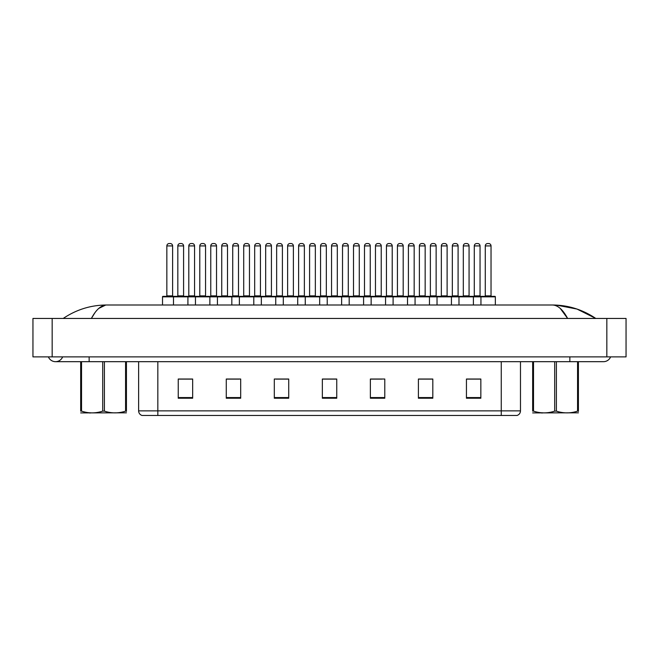 <?xml version="1.0" encoding="UTF-8"?>
<svg xmlns="http://www.w3.org/2000/svg" width="659" height="659" viewBox="0 0 659 659"><rect width="100%" height="100%" fill="white"/><g stroke="black" fill="none" stroke-linecap="round" stroke-linejoin="round"><path stroke-width="0.99" d="M501.26 415.475L501.26 410.87L520.478 410.87C520.346 413.168 519.193 414.709 517.018 415.475L142.08 415.475A4.802 4.802 0 0 1 138.621 410.87L138.621 361.684M480.848 398.234L480.848 379.024L466.44 379.024L466.44 398.234L480.848 398.234M432.815 398.234L432.815 379.024L418.407 379.024L418.407 398.234L432.815 398.234M384.782 398.234L384.782 379.024L370.374 379.024L370.374 398.234L384.782 398.234M192.659 398.234L192.659 379.024L178.243 379.024L178.243 398.234L192.659 398.234M240.692 398.234L240.692 379.024L226.276 379.024L226.276 398.234L240.692 398.234M288.724 398.234L288.724 379.024L274.309 379.024L274.309 398.234L288.724 398.234M336.749 398.234L336.749 379.024L322.342 379.024L322.342 398.234L336.749 398.234M492.627 415.475L157.831 415.475L157.831 410.87L501.26 410.87L501.26 361.684M429.643 379.114L425.871 379.114M418.663 379.114L432.815 379.114M466.44 379.114L480.773 379.114M473.566 379.114L469.793 379.114M286.904 379.024L283.131 379.114M275.923 379.114L288.724 379.114M226.276 379.114L239.209 379.114M232.001 379.114L228.228 379.114M188.087 379.114L184.306 379.114M370.374 379.114L381.948 379.114M374.749 379.114L370.968 379.114M330.826 379.114L327.053 379.114M336.749 379.114L322.342 379.114M192.659 379.114L178.243 379.114M480.946 305.002L480.946 296.838A0.478 0.478 0 0 1 481.424 296.361L494.876 296.361A0.478 0.478 0 0 1 495.354 296.838L173.498 296.838A0.478 0.478 0 0 1 173.984 296.361L198.408 296.361L173.984 296.361M187.914 305.002L187.914 296.838A0.478 0.478 0 0 0 187.428 296.361M183.589 245.922L177.823 245.922A2.405 2.405 0 0 1 180.228 243.525L181.184 243.525A2.405 2.405 0 0 1 183.589 245.922L183.589 295.875A0.478 0.478 0 0 0 184.067 296.361M177.823 245.922L177.823 295.875A0.478 0.478 0 0 1 177.345 296.361M176.447 296.361L163.004 296.361A0.478 0.478 0 0 0 162.518 296.838L173.498 296.838L173.498 305.002M166.842 245.922A2.405 2.405 0 0 1 169.248 243.525L170.203 243.525A2.405 2.405 0 0 1 172.609 245.922L166.842 245.922L166.842 295.875A0.478 0.478 0 0 1 166.365 296.361M172.609 245.922L172.609 295.875A0.478 0.478 0 0 0 173.086 296.361M162.518 296.838L162.518 305.002M180.228 243.525L181.184 243.525M195.459 305.002L195.459 296.838A0.478 0.478 0 0 1 195.945 296.361L206.028 296.361A0.478 0.478 0 0 1 205.55 295.875L205.55 245.922A2.405 2.405 0 0 0 203.145 243.525L202.189 243.525L203.145 243.525M209.875 305.002L209.875 296.838A0.478 0.478 0 0 0 209.389 296.361L206.926 296.361M205.55 245.922L199.784 245.922L199.784 295.875A0.478 0.478 0 0 1 199.306 296.361L195.945 296.361M199.784 245.922A2.405 2.405 0 0 1 202.189 243.525M217.421 305.002L217.421 296.838A0.478 0.478 0 0 1 217.898 296.361L227.989 296.361A0.478 0.478 0 0 1 227.512 295.875L227.512 245.922A2.405 2.405 0 0 0 225.106 243.525L224.142 243.525L225.106 243.525M231.828 305.002L231.828 296.838A0.478 0.478 0 0 0 231.35 296.361L228.879 296.361M227.512 245.922L221.745 245.922L221.745 295.875A0.478 0.478 0 0 1 221.267 296.361L217.898 296.361M227.512 295.875L221.745 295.875L221.745 245.922A2.405 2.405 0 0 1 224.142 243.525M239.382 305.002L239.382 296.838A0.478 0.478 0 0 1 239.86 296.361L249.95 296.361A0.478 0.478 0 0 1 249.473 295.875L249.473 245.922A2.405 2.405 0 0 0 247.067 243.525L246.104 243.525L247.067 243.525M253.789 305.002L253.789 296.838A0.478 0.478 0 0 0 253.311 296.361L481.424 296.361M249.473 245.922L243.706 245.922L243.706 295.875A0.478 0.478 0 0 1 243.229 296.361L239.86 296.361M249.473 295.875L243.706 295.875L243.706 245.922A2.405 2.405 0 0 1 246.104 243.525M261.343 305.002L261.343 296.838A0.478 0.478 0 0 1 261.821 296.361L272.801 296.361M275.75 305.002L275.75 296.838A0.478 0.478 0 0 0 275.273 296.361M271.426 245.922L265.668 245.922A2.405 2.405 0 0 1 268.065 243.525L269.029 243.525A2.405 2.405 0 0 1 271.426 245.922L271.426 295.875A0.478 0.478 0 0 0 271.912 296.361M265.668 245.922L265.668 295.875A0.478 0.478 0 0 1 265.182 296.361M188.803 245.922A2.405 2.405 0 0 1 191.209 243.525L192.164 243.525A2.405 2.405 0 0 1 194.57 245.922L188.803 245.922L188.803 295.875A0.478 0.478 0 0 1 188.326 296.361M194.57 245.922L194.57 295.875A0.478 0.478 0 0 0 195.048 296.361M210.765 245.922A2.405 2.405 0 0 1 213.17 243.525L214.126 243.525A2.405 2.405 0 0 1 216.531 245.922L210.765 245.922L210.765 295.875A0.478 0.478 0 0 1 210.287 296.361M216.531 245.922L216.531 295.875A0.478 0.478 0 0 0 217.009 296.361M232.726 245.922A2.405 2.405 0 0 1 235.123 243.525L236.087 243.525A2.405 2.405 0 0 1 238.492 245.922L232.726 245.922L232.726 295.875A0.478 0.478 0 0 1 232.248 296.361M238.492 245.922L238.492 295.875A0.478 0.478 0 0 0 238.97 296.361M268.065 243.525L269.029 243.525M254.687 245.922A2.405 2.405 0 0 1 257.084 243.525L258.048 243.525A2.405 2.405 0 0 1 260.445 245.922L254.687 245.922L254.687 295.875A0.478 0.478 0 0 1 254.201 296.361M260.445 245.922L260.445 295.875A0.478 0.478 0 0 0 260.931 296.361M264.292 296.361L250.84 296.361M89.146 356.881L89.146 361.684L603.471 361.684A7.686 7.686 0 0 0 610.596 356.881A7.686 7.686 0 0 1 603.471 361.684A7.686 7.686 0 0 0 610.596 356.881A7.686 7.686 0 0 1 603.471 361.684M48.404 356.881A7.686 7.686 0 0 0 62.646 356.881A7.686 7.686 0 0 1 48.404 356.881A7.686 7.686 0 0 0 55.529 361.684A7.686 7.686 0 0 1 48.404 356.881M560.282 308.453L567.621 318.454C562.893 309.582 557.802 305.101 552.357 305.002L106.634 305.002C101.198 305.092 96.107 309.582 91.379 318.454L94.962 312.654M52.16 318.454L626.05 318.454L626.05 356.881L32.95 356.881L32.95 318.454L52.16 318.454L52.16 356.881M595.514 318.454L593.808 318.429M68.865 318.454L63.544 318.454M556.484 305.117L577.004 309.063L595.794 318.454C582.572 309.557 568.099 305.076 552.357 305.002L553.329 305.051M98.817 308.371L105.671 305.051M106.643 305.002C90.901 305.076 76.428 309.557 63.206 318.454C76.428 309.557 90.901 305.076 106.643 305.002L106.643 305.002M126.429 412.822L80.678 412.905M126.429 411.447L126.429 411.134C126.429 413.457 126.429 413.457 126.429 411.134L125.581 411.134L125.581 361.684M104.41 361.684L104.41 411.134C111.437 413.457 118.496 413.457 125.581 411.134M104.41 411.134L102.705 411.134L102.705 361.684M126.429 361.684L126.429 411.134M81.535 361.684L81.535 411.134L80.678 411.134L80.678 361.684M81.535 411.134C88.561 413.457 95.621 413.457 102.705 411.134M80.678 411.134C80.678 413.457 80.678 413.457 80.678 411.134M578.413 412.822L532.661 412.905M578.413 411.447L578.413 411.134C578.413 413.457 578.413 413.457 578.413 411.134L577.564 411.134L577.564 361.684M556.385 361.684L556.385 411.134C563.42 413.457 570.48 413.457 577.564 411.134M556.385 411.134L554.689 411.134L554.689 361.684M578.413 361.684L578.413 411.134M533.51 361.684L533.51 411.134L532.661 411.134L532.661 361.684M533.51 411.134C540.545 413.457 547.604 413.457 554.689 411.134M532.661 411.134C532.661 413.457 532.661 413.457 532.661 411.134M283.304 305.002L283.304 296.838A0.478 0.478 0 0 1 283.782 296.361L294.762 296.361M297.711 305.002L297.711 296.838A0.478 0.478 0 0 0 297.234 296.361M293.387 245.922L287.629 245.922A2.405 2.405 0 0 1 290.026 243.525L290.99 243.525A2.405 2.405 0 0 1 293.387 245.922L293.387 295.875A0.478 0.478 0 0 0 293.873 296.361M287.629 245.922L287.629 295.875A0.478 0.478 0 0 1 287.143 296.361M305.265 305.002L305.265 296.838A0.478 0.478 0 0 1 305.743 296.361L316.724 296.361M319.673 305.002L319.673 296.838A0.478 0.478 0 0 0 319.195 296.361M315.348 245.922L309.59 245.922A2.405 2.405 0 0 1 311.987 243.525L312.951 243.525A2.405 2.405 0 0 1 315.348 245.922L315.348 295.875A0.478 0.478 0 0 0 315.834 296.361M315.348 295.875L309.59 295.875L309.59 245.922L309.59 295.875A0.478 0.478 0 0 1 309.104 296.361M327.226 305.002L327.226 296.838A0.478 0.478 0 0 1 327.704 296.361L338.685 296.361M341.634 305.002L341.634 296.838A0.478 0.478 0 0 0 341.156 296.361M331.543 245.922L331.543 295.875L337.309 295.875L337.309 245.922L331.543 245.922A2.405 2.405 0 0 1 333.948 243.525L334.912 243.525A2.405 2.405 0 0 1 337.309 245.922L337.309 295.875A0.478 0.478 0 0 0 337.787 296.361M331.543 295.875A0.478 0.478 0 0 1 331.065 296.361M349.188 305.002L349.188 296.838A0.478 0.478 0 0 1 349.665 296.361L360.646 296.361M363.595 305.002L363.595 296.838A0.478 0.478 0 0 0 363.109 296.361M359.27 245.922L353.504 245.922A2.405 2.405 0 0 1 355.909 243.525L356.865 243.525A2.405 2.405 0 0 1 359.27 245.922L359.27 295.875A0.478 0.478 0 0 0 359.748 296.361M353.504 245.922L353.504 295.875A0.478 0.478 0 0 1 353.026 296.361M276.648 245.922A2.405 2.405 0 0 1 279.045 243.525L280.009 243.525A2.405 2.405 0 0 1 282.406 245.922L276.648 245.922L276.648 295.875A0.478 0.478 0 0 1 276.162 296.361M282.406 245.922L282.406 295.875A0.478 0.478 0 0 0 282.892 296.361M298.609 245.922A2.405 2.405 0 0 1 301.006 243.525L301.97 243.525A2.405 2.405 0 0 1 304.367 245.922L298.609 245.922L298.609 295.875A0.478 0.478 0 0 1 298.123 296.361M304.367 245.922L304.367 295.875A0.478 0.478 0 0 0 304.853 296.361M320.562 245.922A2.405 2.405 0 0 1 322.968 243.525L323.931 243.525A2.405 2.405 0 0 1 326.329 245.922L320.562 245.922L320.562 295.875A0.478 0.478 0 0 1 320.085 296.361M326.329 245.922L326.329 295.875A0.478 0.478 0 0 0 326.806 296.361M342.523 245.922A2.405 2.405 0 0 1 344.929 243.525L345.893 243.525A2.405 2.405 0 0 1 348.29 245.922L342.523 245.922L342.523 295.875A0.478 0.478 0 0 1 342.046 296.361M348.29 245.922L348.29 295.875A0.478 0.478 0 0 0 348.768 296.361M290.026 243.525L290.99 243.525M311.987 243.525L312.951 243.525M333.948 243.525L334.912 243.525M371.141 305.002L371.141 296.838A0.478 0.478 0 0 1 371.627 296.361L382.607 296.361M385.556 305.002L385.556 296.838A0.478 0.478 0 0 0 385.07 296.361M381.231 245.922L375.465 245.922A2.405 2.405 0 0 1 377.871 243.525L378.826 243.525A2.405 2.405 0 0 1 381.231 245.922L381.231 295.875A0.478 0.478 0 0 0 381.709 296.361M375.465 245.922L375.465 295.875A0.478 0.478 0 0 1 374.987 296.361M393.102 305.002L393.102 296.838A0.478 0.478 0 0 1 393.588 296.361L404.568 296.361M407.517 305.002L407.517 296.838A0.478 0.478 0 0 0 407.031 296.361M403.193 245.922L397.426 245.922A2.405 2.405 0 0 1 399.832 243.525L400.787 243.525A2.405 2.405 0 0 1 403.193 245.922L403.193 295.875A0.478 0.478 0 0 0 403.67 296.361M397.426 245.922L397.426 295.875A0.478 0.478 0 0 1 396.949 296.361M415.063 305.002L415.063 296.838A0.478 0.478 0 0 1 415.541 296.361L426.521 296.361M429.47 305.002L429.47 296.838A0.478 0.478 0 0 0 428.993 296.361M425.154 245.922L419.388 245.922A2.405 2.405 0 0 1 421.785 243.525L422.749 243.525A2.405 2.405 0 0 1 425.154 245.922L425.154 295.875A0.478 0.478 0 0 0 425.632 296.361M419.388 245.922L419.388 295.875A0.478 0.478 0 0 1 418.91 296.361M437.024 305.002L437.024 296.838A0.478 0.478 0 0 1 437.502 296.361L450.954 296.361A0.478 0.478 0 0 1 451.431 296.838L451.431 305.002M441.349 245.922L441.349 295.875L447.115 295.875L447.115 245.922L441.349 245.922A2.405 2.405 0 0 1 443.746 243.525L444.71 243.525A2.405 2.405 0 0 1 447.115 245.922L447.115 295.875A0.478 0.478 0 0 0 447.593 296.361M441.349 295.875A0.478 0.478 0 0 1 440.871 296.361M458.985 305.002L458.985 296.838A0.478 0.478 0 0 1 459.463 296.361L470.444 296.361M473.393 305.002L473.393 296.838A0.478 0.478 0 0 0 472.915 296.361M469.068 245.922L463.31 245.922A2.405 2.405 0 0 1 465.707 243.525L466.671 243.525A2.405 2.405 0 0 1 469.068 245.922L469.068 295.875A0.478 0.478 0 0 0 469.554 296.361M463.31 245.922L463.31 295.875A0.478 0.478 0 0 1 462.824 296.361M491.029 245.922L485.271 245.922A2.405 2.405 0 0 1 487.668 243.525L488.632 243.525A2.405 2.405 0 0 1 491.029 245.922L491.029 295.875A0.478 0.478 0 0 0 491.515 296.361M485.271 245.922L485.271 295.875A0.478 0.478 0 0 1 484.785 296.361M495.354 296.838L495.354 305.002M364.485 245.922A2.405 2.405 0 0 1 366.89 243.525L367.846 243.525A2.405 2.405 0 0 1 370.251 245.922L364.485 245.922L364.485 295.875A0.478 0.478 0 0 1 364.007 296.361M370.251 245.922L370.251 295.875A0.478 0.478 0 0 0 370.729 296.361M386.446 245.922A2.405 2.405 0 0 1 388.851 243.525L389.807 243.525A2.405 2.405 0 0 1 392.212 245.922L386.446 245.922L386.446 295.875A0.478 0.478 0 0 1 385.968 296.361M392.212 245.922L392.212 295.875A0.478 0.478 0 0 0 392.69 296.361M408.407 245.922A2.405 2.405 0 0 1 410.812 243.525L411.768 243.525A2.405 2.405 0 0 1 414.173 245.922L408.407 245.922L408.407 295.875A0.478 0.478 0 0 1 407.929 296.361M414.173 245.922L414.173 295.875A0.478 0.478 0 0 0 414.651 296.361M430.368 245.922A2.405 2.405 0 0 1 432.765 243.525L433.729 243.525A2.405 2.405 0 0 1 436.134 245.922L430.368 245.922L430.368 295.875A0.478 0.478 0 0 1 429.89 296.361M436.134 245.922L436.134 295.875A0.478 0.478 0 0 0 436.612 296.361M452.329 245.922A2.405 2.405 0 0 1 454.726 243.525L455.69 243.525A2.405 2.405 0 0 1 458.087 245.922L452.329 245.922L452.329 295.875A0.478 0.478 0 0 1 451.843 296.361M458.087 245.922L458.087 295.875A0.478 0.478 0 0 0 458.573 296.361M474.291 245.922A2.405 2.405 0 0 1 476.688 243.525L477.651 243.525A2.405 2.405 0 0 1 480.049 245.922L474.291 245.922L474.291 295.875A0.478 0.478 0 0 1 473.805 296.361M480.049 245.922L480.049 295.875A0.478 0.478 0 0 0 480.535 296.361M355.909 243.525L356.865 243.525M377.871 243.525L378.826 243.525M399.832 243.525L400.787 243.525M421.785 243.525L422.749 243.525M443.746 243.525L444.71 243.525M465.707 243.525L466.671 243.525M138.621 410.87L157.831 410.87L157.831 361.684M336.749 397.566L322.342 397.566M288.724 397.566L274.309 397.566M240.692 397.566L226.276 397.566M192.659 397.566L178.243 397.566M384.782 397.566L370.374 397.566M432.815 397.566L418.407 397.566M480.848 397.566L466.44 397.566M177.823 295.875L183.589 295.875M166.842 295.875L172.609 295.875M199.784 295.875L205.55 295.875M265.668 295.875L271.426 295.875M188.803 295.875L194.57 295.875M210.765 295.875L216.531 295.875M232.726 295.875L238.492 295.875M254.687 295.875L260.445 295.875M569.854 356.881L569.854 361.684M606.84 318.454L606.84 356.881M287.629 295.875L293.387 295.875M353.504 295.875L359.27 295.875M276.648 295.875L282.406 295.875M298.609 295.875L304.367 295.875M320.562 295.875L326.329 295.875M342.523 295.875L348.29 295.875M375.465 295.875L381.231 295.875M397.426 295.875L403.193 295.875M419.388 295.875L425.154 295.875M463.31 295.875L469.068 295.875M485.271 295.875L491.029 295.875M364.485 295.875L370.251 295.875M386.446 295.875L392.212 295.875M408.407 295.875L414.173 295.875M430.368 295.875L436.134 295.875M452.329 295.875L458.087 295.875M474.291 295.875L480.049 295.875M520.478 410.87L520.478 361.684M89.146 361.684L55.529 361.684M90.547 412.765L90.011 413.078M542.53 412.765L541.995 413.078"/></g></svg>
